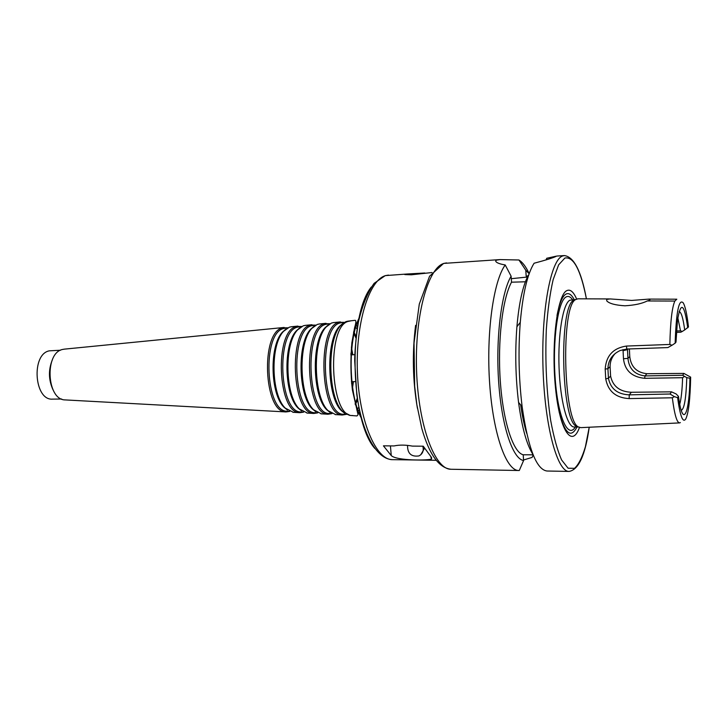 <?xml version="1.0" encoding="UTF-8"?>
<svg xmlns="http://www.w3.org/2000/svg" width="727" height="727" viewBox="0 0 727 727"><rect width="100%" height="100%" fill="white"/><g stroke="black" fill="none" stroke-linecap="round" stroke-linejoin="round"><path stroke-width="1.09" d="M420.779 454.784L424.114 448.995L424.105 447.705M407.547 445.397C407.438 453.484 411.237 456.992 418.943 455.929C422.687 453.921 423.977 450.676 422.805 446.196M430.548 456.111L431.611 458.973C428.785 460.582 396.615 460.873 391.262 455.593L383.429 445.833L394.052 445.933C399.441 444.779 405.548 444.833 412.373 446.105L423.25 446.205L430.548 456.111M432.002 272.534L411.337 274.797L404.821 274.579L407.029 274.006L424.804 272.998M350.123 415.417L342.762 411.555C327.85 398.014 326.568 339.518 340.863 325.342L345.888 321.616L348.051 321.161M355.439 324.342L357.557 326.741M359.383 409.419L357.366 411.909M354.967 326.223L357.175 329.113M358.893 407.065L356.812 410.055M344.843 413.427L341.499 410.746C326.85 397.442 325.587 340.136 339.636 326.196L342.862 323.379M344.053 414.29L343.58 414.263C321.916 415.535 318.272 327.741 339.891 323.006L342.035 322.552M353.74 331.53L356.166 336.592M357.557 399.641L355.358 404.803M346.125 414.399L342.408 414.99C320.362 416.28 316.672 327.095 338.673 322.325L344.098 322.343M353.549 332.466L355.994 338.119M357.311 398.123L355.121 403.876M335.692 414.626L328.131 410.682C313.373 397.233 312.128 340.936 326.287 326.85L331.494 323.033L333.675 322.579M351.386 347.097L352.84 354.749M353.431 381.639L352.313 389.354M350.905 353.158L351.168 354.794M351.759 381.666L351.568 383.32M330.24 412.572L326.896 409.883C312.392 396.669 311.183 341.536 325.087 327.704L328.313 324.869M329.695 413.518L329.222 413.49C307.476 414.681 303.877 329.095 325.569 324.406L327.723 323.951M331.821 413.627L328.059 414.217C305.931 415.426 302.287 328.459 324.36 323.733L329.849 323.742M321.434 413.854L313.682 409.819C299.088 396.469 297.897 342.326 311.892 328.35L317.272 324.433L319.453 323.978M315.818 411.727L312.474 409.028C298.143 395.924 296.97 342.908 310.72 329.195L313.937 326.35M315.5 412.745L315.027 412.718C293.235 413.836 289.691 330.431 311.42 325.787L313.582 325.342M317.663 412.872L313.882 413.445C291.691 414.572 288.092 329.804 310.229 325.123L315.736 325.123M307.339 413.081L299.415 408.974C285.002 395.742 283.857 343.68 297.67 329.822L303.223 325.814L305.404 325.369M301.56 410.9L298.224 408.192C284.084 395.206 282.957 344.253 296.516 330.658L299.733 327.804M301.469 411.991L300.996 411.964C279.195 413.009 275.687 331.748 297.434 327.159L299.597 326.723M303.604 412.145L299.869 412.682C277.659 413.736 274.106 331.121 296.252 326.496L301.723 326.468M293.399 412.327L285.311 408.138C271.116 395.034 270.017 344.998 283.63 331.276L289.328 327.177L291.518 326.732M287.474 410.073L284.148 407.365C270.217 394.516 269.135 345.552 282.494 332.103L285.702 329.249M287.61 411.237L287.138 411.209C265.337 412.191 261.884 333.048 283.621 328.513L285.784 328.077M289.709 411.427L286.011 411.927C263.81 412.918 260.311 332.43 282.449 327.85L287.874 327.795M65.594 399.941L65.185 399.914C46.746 400.095 44.32 352.759 62.64 349.442L64.476 349.124M53.053 389.881C48.509 379.921 48.282 369.87 52.389 359.729M61.659 399.023L52.598 399.123C34.242 400.804 30.988 354.203 49.291 350.841L60.586 350.214M533.236 455.066L532.064 457.419L523.558 459.982M523.594 460.518C512.862 459.028 501.794 426.694 498.713 382.693C495.56 338.755 501.276 292.627 511.108 276.169L505.22 264.973C493.469 280.831 486.109 333.111 489.671 383.765C493.151 434.492 506.374 470.869 518.76 470.505L519.287 470.496L523.594 460.518L523.204 454.784L533.127 454.811M505.22 264.973C500.758 264.192 497.841 263.247 496.45 262.138C495.36 261.238 495.478 260.557 496.805 260.093L500.049 259.594L518.933 259.984C522.559 262.211 525.957 266.736 529.129 273.57M523.204 454.784C513.235 452.439 503.175 422.133 500.33 381.557C497.441 341.027 502.53 298.352 511.517 282.194L511.108 276.169M526.693 433.347C524.258 425.413 522.25 415.926 520.65 404.884M525.394 281.785L511.517 282.194M533.045 454.602C526.757 444.933 521.922 427.531 518.569 402.404C515.516 377.24 514.961 352.022 516.906 326.75C519.033 302.659 522.849 285.475 528.356 275.215M569.114 471.423C557.382 472.196 544.777 426.522 543.024 368.453C541.152 310.402 550.821 259.757 562.562 256.004L564.37 255.577C573.966 256.831 581.309 271.244 586.407 298.842C580.709 269.899 573.53 256.304 564.87 258.049L558.645 264.828L553.138 279.695C549.985 293.417 547.704 310.056 546.313 329.613C545.059 361.464 546.504 391.699 550.648 420.306C553.756 437.191 557.409 450.404 561.607 459.946L568.096 468.224L574.521 468.342C578.619 464.571 582.245 457.356 585.408 446.696L589.224 427.231C585.353 455.02 578.647 469.751 569.114 471.423L546.986 471.014C536.39 469.606 528.102 448.15 522.131 406.666C518.76 378.613 518.142 350.505 520.278 322.343C522.84 293.49 527.448 273.788 534.091 263.238C545.568 260.193 552.893 257.921 556.055 256.404L556.137 256.367M647.221 300.96C642.114 303.595 634.689 305.204 624.956 305.794C615.487 305.213 609.453 303.613 606.845 301.005L606.591 299.415L610.162 298.933L631.672 300.433L649.202 299.088L676.819 299.197L674.865 301.06L647.221 300.96C649.856 300.333 650.61 299.706 649.493 299.088L649.484 300.215M623.012 349.578L623.475 358.756C624.838 370.506 631.89 377.022 644.631 378.313L682.598 377.704C682.208 389.89 681.254 398.741 679.736 404.267M677.837 317.808L680.499 330.849L676.492 330.985M629.382 348.942L629.764 356.539C630.945 366.817 636.643 372.542 646.876 373.705L683.916 373.414L690.65 377.131C690.223 399.032 688.596 412.981 685.752 418.997C682.826 423.223 680.118 416.117 677.628 397.669L674.365 396.642L670.04 394.016L629.237 394.852C617.477 394.307 610.544 388.772 608.444 378.258L607.917 368.743C608.163 360.347 612.243 354.267 620.167 350.523L626.838 349.033L667.877 347.579L672.002 345.252L669.858 344.453C670.358 321.797 672.03 307.339 674.865 301.06M680.363 422.578L679.672 422.896C676.91 422.887 674.465 414.517 672.33 397.787L674.365 396.642M672.002 345.252L675.147 343.18C676.201 311.874 678.891 298.424 683.198 302.832C685.279 306.358 687.033 314.391 688.469 326.941L684.689 329.949C683.08 317.826 681.199 311.747 679.054 311.701M578.501 427.003L576.393 426.322L580.773 427.64L679.472 422.905M669.858 344.453L626.41 346.061C613.206 348.069 606.127 355.73 605.191 369.052L605.736 378.931C608.108 391.317 615.914 397.869 629.155 398.596L672.33 397.787M578.465 426.976C563.271 421.215 560.735 305.994 575.657 299.569L577.947 298.806L609.262 298.933M675.147 343.18L675.992 342.153L677.491 320.289C680.826 300.869 684.252 303.386 687.751 327.813M683.916 373.414L682.662 375.277L645.031 375.914C634.698 374.705 629.009 368.862 627.955 358.375L623.475 358.756M690.65 377.131L689.941 378.249L686.788 377.649L682.662 375.277M682.598 377.704L684.289 376.55M629.764 356.539L627.955 358.375L627.501 349.651L623.048 350.696M628.192 348.978L627.501 349.651L627.474 349.005M676.41 332.366L680.745 332.23L682.289 331.439L680.499 330.849M682.289 331.439L684.689 329.949M615.215 353.467C611.77 357.293 610.062 361.683 610.08 366.644L610.598 376.068C612.77 386.31 619.695 391.708 631.39 392.271L671.503 391.835L676.183 393.989L678.455 396.369L677.628 397.669M686.788 377.649C686.106 398.451 684.252 409.337 681.226 410.31M671.503 391.835L670.04 394.016M689.941 378.249C689.396 411.964 683.553 427.458 679.282 401.804L678.455 396.369M511.281 278.695L527.42 277.023M518.933 259.984L525.785 270.235L526.157 275.996L527.929 276.006M546.104 259.93L546.74 258.267L556.128 256.195M578.401 427.003L574.185 426.994C567.314 427.394 560.19 400.795 559.054 367.508C557.836 334.238 562.989 303.768 569.795 300.233L575.693 299.542M576.393 426.322C561.262 420.579 558.754 306.712 573.63 300.315L574.03 300.042M557 315.5C559.381 303.323 562.362 296.189 565.951 294.108C568.778 292.672 571.531 294.508 574.203 299.615M577.002 426.994C570.886 438.79 564.924 433.746 559.118 411.882M579.455 427.476C571.976 448.577 559.672 431.047 555.464 387.464C551.084 344.044 557.336 294.635 566.824 290.627C570.25 288.992 573.512 291.791 576.629 299.024M525.785 270.235L529.083 273.661M390.426 445.896L391.262 455.593M417.416 408.238C412.709 380.703 412.109 353.077 415.59 325.369M436.127 460.3L392.562 459.655C376.068 460.164 359.22 421.306 357.411 372.242C355.439 323.206 369.207 279.613 385.692 275.588L407.029 274.006M374.896 448.523C350.296 421.378 347.96 315.2 371.343 286.992M361.646 418.734C348.678 395.861 347.47 340.763 359.42 317.335M352.722 415.544L352.059 415.517C330.076 416.862 326.359 326.178 348.297 321.379L350.641 320.916M355.857 322.524L357.993 324.278M359.92 411.855L357.866 413.708M518.76 470.505L451.103 469.26C435.091 469.878 418.443 426.286 416.58 371.024C414.554 315.772 428.076 267.3 444.097 263.374L500.049 259.584M631.39 392.271L629.237 394.852L629.155 398.596M610.598 376.068L608.444 378.258L605.736 378.931M610.08 366.644L607.917 368.743L605.191 369.052M626.838 349.033L626.41 346.061M646.876 373.705L645.031 375.914L644.631 378.313M575.357 426.994C568.032 439.172 558.018 417.462 555.21 379.067C552.293 340.772 557.963 300.76 566.115 296.943C568.287 295.78 570.441 296.698 572.558 299.688M431.465 457.101L431.62 458.973M392.562 459.655C376.386 459.355 361.973 432.592 356.775 394.361L354.703 360.801C354.767 350.632 356.003 337.737 358.402 322.116C362.273 305.631 367.498 292.717 374.096 283.366L385.201 275.651L388.5 275.097M347.579 321.207L354.894 320.334C356.275 320.125 356.175 322.606 354.585 327.777L351.868 342.799C350.441 359.601 350.632 375.405 352.441 390.19L358.047 414.663L356.993 415.935L349.651 415.39M341.499 410.746L342.762 411.555M339.636 326.196L340.863 325.342M343.58 414.263L346.425 414.417M341.563 322.597L344.407 322.315M335.211 414.599L342.408 414.99M333.193 322.624L340.363 321.916M326.896 409.883L328.131 410.682M325.087 327.704L326.287 326.85M329.222 413.49L331.948 413.636M327.25 323.997L329.967 323.733M320.952 413.827L328.059 414.217M318.971 324.024L326.06 323.324M312.474 409.028L313.682 409.819M310.72 329.195L311.892 328.35M315.027 412.718L317.644 412.863M313.11 325.387L315.709 325.133M306.849 413.063L313.882 413.445M304.922 325.414L311.928 324.724M298.224 408.192L299.415 408.974M296.516 330.658L297.67 329.822M300.996 411.964L303.504 412.1M299.124 326.768L301.623 326.523M292.917 412.3L299.869 412.682M291.036 326.786L297.961 326.096M284.148 407.365L285.311 408.138M282.494 332.103L283.63 331.276M287.138 411.209L289.537 411.346M285.311 328.122L287.701 327.886M65.185 399.914L286.011 411.927M64.076 349.169L284.157 327.459M354.831 354.694L350.814 354.812M355.421 381.611L351.405 381.675M518.569 402.404L522.131 406.666M516.906 326.75L520.278 322.343M573.63 300.315L575.657 299.569M564.37 255.577L556.791 256.049M451.103 469.26C438.99 468.088 429.221 454.484 421.805 428.448L416.853 404.748L414.654 386.21L414.026 342.999L419.288 304.113L429.557 276.251L443.588 263.438L446.569 262.92"/></g></svg>
